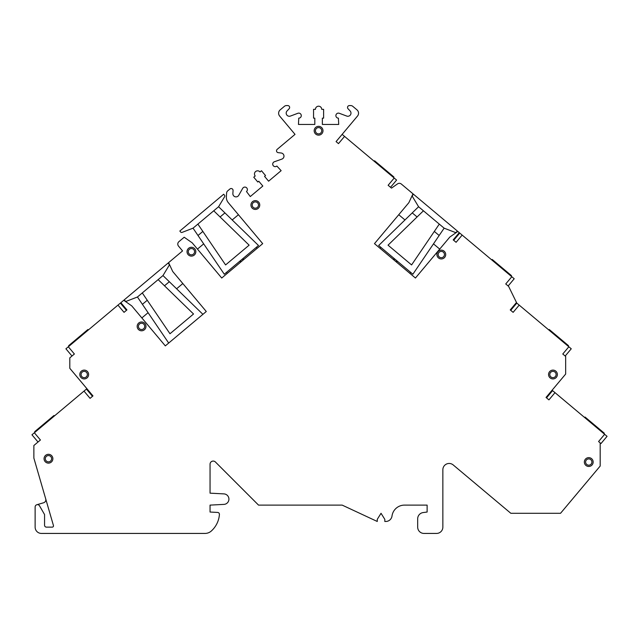 <?xml version="1.0" encoding="UTF-8"?>
<svg xmlns="http://www.w3.org/2000/svg" width="639" height="639" viewBox="0 0 639 639"><rect width="100%" height="100%" fill="white"/><g stroke="black" fill="none" stroke-linecap="round" stroke-linejoin="round"><path stroke-width="0.96" d="M603.919 433.697L604.318 433.218L594.685 425.127L585.044 417.043L584.637 417.523M607.05 436.333L604.638 434.304L598.575 441.541L600.979 443.562L607.05 436.333L600.979 443.562M396.603 180.07L390.541 187.307L396.603 180.07L394.199 178.049L388.129 185.278L391.499 188.114L397.53 183.888A3.147 3.147 0 0 1 401.356 184.056L412.986 193.817L408.856 202.675L374.478 243.643L415.446 278.021L449.824 237.053L457.828 231.446L459.265 232.652L453.195 239.881L456.094 242.309L462.157 235.08L511.807 276.735L505.737 283.964L508.628 286.392L516.488 302.479L510.241 309.923L513.133 312.351L519.195 305.115L568.846 346.777L562.775 354.006L565.667 356.434L565.667 374.055L546.033 397.45L548.925 399.878L554.995 392.65L604.638 434.304M554.995 392.65L552.583 390.629L546.521 397.857M86.417 389.087L92.479 396.324L86.417 389.087L34.362 432.771L40.425 439.999L33.867 445.503L33.867 458.091L53.444 525.53A1.262 1.262 0 0 1 52.238 527.135L46.455 527.135A1.885 1.885 0 0 1 44.562 525.25L44.562 514.555L39.53 505.824A2.356 2.356 0 0 0 35.129 507.007L35.129 527.135A6.294 6.294 0 0 0 41.415 533.429L205.015 533.429A9.441 9.441 0 0 0 211.333 531.001A24.697 24.697 0 0 0 219.417 514.459A1.885 1.885 0 0 0 217.635 512.438L210.047 512.039L210.047 505.114L223.938 504.387A5.256 5.256 0 0 0 228.922 499.139A5.256 5.256 0 0 0 223.938 493.891L210.047 493.164L210.047 464.218A3.147 3.147 0 0 1 215.415 461.989L258.539 505.114L342.177 505.114L377.266 521.472L377.266 519.339L381.036 513.293L384.814 519.339L384.814 521.472L385.764 521.472A6.294 6.294 0 0 0 392.003 516.024A12.58 12.58 0 0 1 404.471 505.114L427.124 505.114L427.124 512.039L423.146 512.566A6.294 6.294 0 0 0 417.682 518.804L417.682 527.135A6.294 6.294 0 0 0 423.976 533.429L436.557 533.429A6.294 6.294 0 0 0 442.851 527.135L442.851 469.745A6.294 6.294 0 0 1 453.187 464.928L510.833 513.293L560.539 513.293L600.181 466.055L600.181 442.883M84.005 391.116L90.075 398.345L92.967 395.916L69.811 368.32L69.811 357.848L74.388 354.006L68.325 346.777L117.967 305.115L124.038 312.351L126.929 309.923L120.859 302.694L123.742 300.274L131.746 305.881L165.317 345.883L206.285 311.505L172.722 271.503L168.592 262.645L182.554 250.919L178.513 246.103A3.147 3.147 0 0 1 178.904 241.67L184.192 237.229L192.195 242.836L221.725 278.021L262.693 243.643L228.315 202.675A8.331 8.331 0 0 1 226.382 196.828L226.605 193.074A3.147 3.147 0 0 1 227.724 190.845L229.96 188.968A1.885 1.885 0 0 1 233.059 190.526L232.876 193.561A3.147 3.147 0 0 0 238.754 195.294L242.676 188.369A2.516 2.516 0 0 1 246.478 187.666A2.516 2.516 0 0 1 246.486 191.532L250.288 196.556L262.821 186.037L258.771 181.22L257.813 182.027L253.763 177.211L255.209 175.997A3.147 3.147 0 0 1 255.6 171.564A3.147 3.147 0 0 1 260.033 171.947L261.479 170.741L265.52 175.557L264.554 176.364L268.604 181.188L281.136 170.669L276.847 166.052A2.516 2.516 0 0 1 273.045 165.373A2.516 2.516 0 0 1 274.395 161.755L281.895 159.095A3.147 3.147 0 0 0 281.208 153.009L278.189 152.657A1.885 1.885 0 0 1 277.198 149.334L295.026 134.374L279.658 116.058A4.401 4.401 0 0 1 280.202 109.852L284.427 106.306A3.147 3.147 0 0 1 286.448 105.571L287.75 105.571A1.885 1.885 0 0 1 289.124 108.758L287.039 110.962A3.147 3.147 0 0 0 290.425 116.066L297.886 113.279A2.516 2.516 0 0 1 301.241 115.188A2.516 2.516 0 0 1 298.764 118.151L298.453 124.445L314.811 124.445L314.811 118.151L313.549 118.151L313.549 109.349L315.434 109.349A3.147 3.147 0 0 1 318.581 106.202A3.147 3.147 0 0 1 321.729 109.349L323.622 109.349L323.622 118.151L322.36 118.151L322.36 124.445L338.718 124.445L338.406 118.151A2.516 2.516 0 0 1 335.93 115.188A2.516 2.516 0 0 1 339.285 113.279L346.737 116.066A3.147 3.147 0 0 0 350.132 110.962L348.047 108.758A1.885 1.885 0 0 1 349.413 105.571L350.723 105.571A3.147 3.147 0 0 1 352.744 106.306L356.969 109.852A4.401 4.401 0 0 1 357.505 116.058L336.074 141.602L338.486 143.623L344.549 136.395L394.199 178.049M137.161 326.385A4.401 4.401 0 0 0 141.562 330.794A4.401 4.401 0 0 0 145.972 326.385A4.401 4.401 0 0 0 141.562 321.984A4.401 4.401 0 0 0 137.161 326.385M187.019 251.702A4.401 4.401 0 0 0 191.42 256.103A4.401 4.401 0 0 0 195.822 251.702A4.401 4.401 0 0 0 191.42 247.293A4.401 4.401 0 0 0 187.019 251.702M250.943 205.039A4.401 4.401 0 0 0 255.352 209.44A4.401 4.401 0 0 0 259.753 205.039A4.401 4.401 0 0 0 255.352 200.63A4.401 4.401 0 0 0 250.943 205.039M314.18 130.739A4.401 4.401 0 0 0 318.581 135.141A4.401 4.401 0 0 0 322.991 130.739A4.401 4.401 0 0 0 318.581 126.338A4.401 4.401 0 0 0 314.18 130.739M436.9 254.546A4.401 4.401 0 0 0 441.309 258.947A4.401 4.401 0 0 0 445.71 254.546A4.401 4.401 0 0 0 441.309 250.137A4.401 4.401 0 0 0 436.9 254.546M548.558 374.518A4.401 4.401 0 0 0 552.959 378.919A4.401 4.401 0 0 0 557.368 374.518A4.401 4.401 0 0 0 552.959 370.109A4.401 4.401 0 0 0 548.558 374.518M584.35 462.045A4.401 4.401 0 0 0 588.759 466.454A4.401 4.401 0 0 0 593.16 462.045A4.401 4.401 0 0 0 588.759 457.644A4.401 4.401 0 0 0 584.35 462.045M44.059 458.714A4.401 4.401 0 0 0 48.468 463.123A4.401 4.401 0 0 0 52.869 458.714A4.401 4.401 0 0 0 48.468 454.313A4.401 4.401 0 0 0 44.059 458.714M79.803 374.518A4.401 4.401 0 0 0 84.204 378.919A4.401 4.401 0 0 0 88.613 374.518A4.401 4.401 0 0 0 84.204 370.109A4.401 4.401 0 0 0 79.803 374.518M84.204 377.665A3.147 3.147 0 0 1 81.065 374.518A3.147 3.147 0 0 1 84.204 371.371A3.147 3.147 0 0 1 87.351 374.518A3.147 3.147 0 0 1 84.204 377.665M141.562 329.532A3.147 3.147 0 0 1 138.423 326.385A3.147 3.147 0 0 1 141.562 323.238A3.147 3.147 0 0 1 144.71 326.385A3.147 3.147 0 0 1 141.562 329.532M191.42 254.841A3.147 3.147 0 0 1 188.273 251.702A3.147 3.147 0 0 1 191.42 248.555A3.147 3.147 0 0 1 194.568 251.702A3.147 3.147 0 0 1 191.42 254.841M255.352 208.186A3.147 3.147 0 0 1 252.205 205.039A3.147 3.147 0 0 1 255.352 201.892A3.147 3.147 0 0 1 258.499 205.039A3.147 3.147 0 0 1 255.352 208.186M318.581 133.886A3.147 3.147 0 0 1 315.434 130.739A3.147 3.147 0 0 1 318.581 127.592A3.147 3.147 0 0 1 321.729 130.739A3.147 3.147 0 0 1 318.581 133.886M441.309 257.693A3.147 3.147 0 0 1 438.162 254.546A3.147 3.147 0 0 1 441.309 251.399A3.147 3.147 0 0 1 444.448 254.546A3.147 3.147 0 0 1 441.309 257.693M552.959 377.665A3.147 3.147 0 0 1 549.812 374.518A3.147 3.147 0 0 1 552.959 371.371A3.147 3.147 0 0 1 556.106 374.518A3.147 3.147 0 0 1 552.959 377.665M588.759 465.192A3.147 3.147 0 0 1 585.612 462.045A3.147 3.147 0 0 1 588.759 458.906A3.147 3.147 0 0 1 591.898 462.045A3.147 3.147 0 0 1 588.759 465.192M48.468 461.861A3.147 3.147 0 0 1 45.321 458.714A3.147 3.147 0 0 1 48.468 455.575A3.147 3.147 0 0 1 51.615 458.714A3.147 3.147 0 0 1 48.468 461.861M344.549 136.395L342.137 134.374M393.472 177.442L393.88 176.963L374.598 160.78L374.19 161.268M197.451 249.098L203.689 243.866M232.189 219.952L238.427 214.72M141.858 317.926L148.088 312.695M176.596 288.78L182.826 283.548M120.38 303.094L126.442 310.322L120.38 303.094L117.967 305.115M68.325 346.777L65.913 348.798L71.983 356.027M88.326 329.996L87.918 329.508L68.645 345.691L69.044 346.17M34.362 432.771L31.95 434.792L38.02 442.02M54.363 415.989L53.956 415.502L34.682 431.684L35.081 432.164M36.83 504.738L43.564 502.781A3.147 3.147 0 0 0 45.712 498.883M168.688 343.055L137.441 296.999L126.49 301.225A1.262 1.262 0 0 1 125.076 300.857L124.238 299.859L168.097 263.052L168.936 264.051A1.262 1.262 0 0 1 169.047 265.512L162.985 275.561L202.914 314.34M142.409 304.324L147.258 300.258L169.982 333.75L193.529 313.997L164.495 285.793L169.335 281.727M162.985 275.561L137.441 296.999M158.137 279.626L164.495 285.793M147.258 300.258L142.281 292.934M244.114 259.226A3.099 3.099 0 0 0 240.296 262.437M257.15 248.291L256.343 247.333M226.454 272.406L227.268 273.372M193.034 228.171L224.289 274.227L258.507 245.512L218.578 206.732L193.034 228.171L182.083 232.396A1.262 1.262 0 0 1 180.669 232.029L179.831 231.03L223.69 194.232L224.529 195.23A1.262 1.262 0 0 1 224.64 196.684L218.578 206.732M198.002 235.495L202.851 231.43L225.583 264.929L249.13 245.168L220.088 216.964L224.928 212.899M202.851 231.43L197.882 224.105M213.738 210.798L220.088 216.964M398.744 214.72L404.974 219.952M433.482 243.866L439.712 249.098M396.875 262.437A3.099 3.099 0 0 0 393.049 259.226M409.903 273.372L410.709 272.406M380.828 247.333L380.021 248.291M418.585 206.732L378.663 245.512L412.882 274.227L444.137 228.171L418.585 206.732L412.522 196.684A1.262 1.262 0 0 1 412.634 195.23L413.473 194.232L457.34 231.03L456.502 232.029A1.262 1.262 0 0 1 455.08 232.396L444.137 228.171M412.235 212.899L417.083 216.964L388.041 245.168L411.588 264.929L434.32 231.43L439.161 235.495M417.083 216.964L423.433 210.798M439.289 224.105L434.32 231.43M508.149 285.984L514.211 278.756L511.807 276.735M462.157 235.08L459.745 233.059L453.682 240.288L459.745 233.059M511.08 276.128L511.488 275.649L492.206 259.466L491.798 259.953M571.258 348.798L565.188 356.027L571.258 348.798L568.846 346.777M519.195 305.115L516.791 303.094L510.721 310.322L516.791 303.094M568.119 346.17L568.526 345.691L549.244 329.508L548.845 329.996"/></g></svg>
